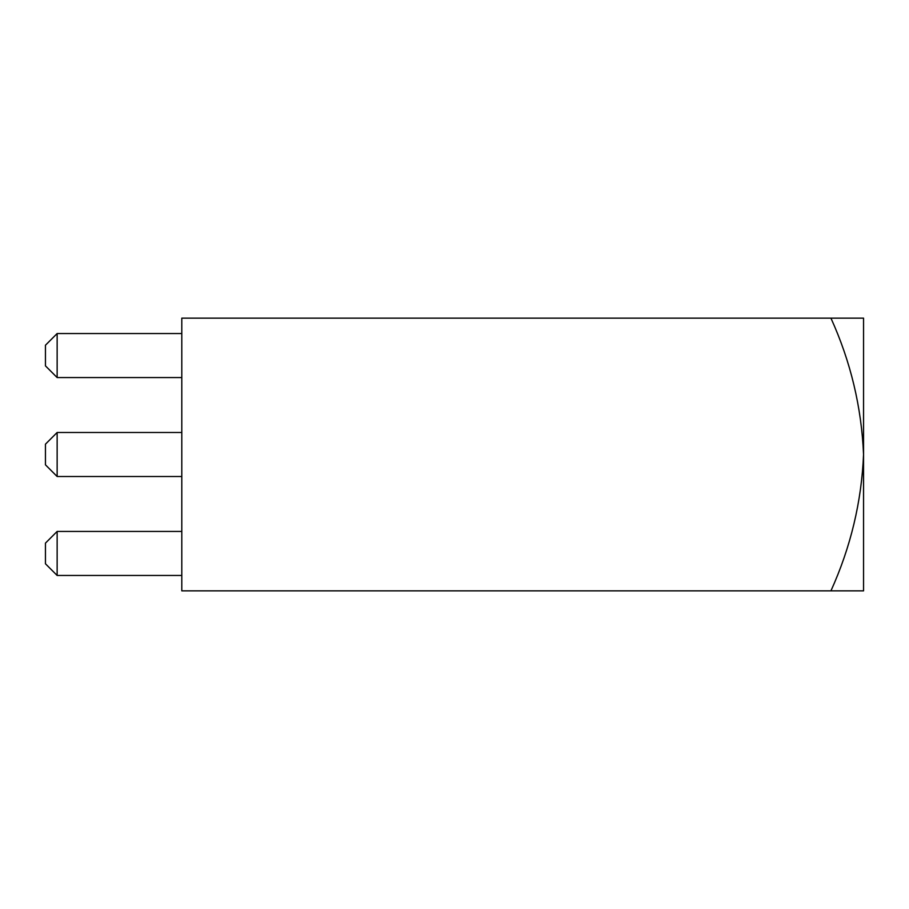 <?xml version="1.0" encoding="UTF-8"?>
<svg xmlns="http://www.w3.org/2000/svg" width="909" height="909" viewBox="0 0 909 909"><rect width="100%" height="100%" fill="white"/><g stroke="black" fill="none" stroke-linecap="round" stroke-linejoin="round"><path stroke-width="1.36" d="M830.94 318.15C850.665 361.623 861.527 407.073 863.55 454.5L863.55 318.15L181.8 318.15L181.8 590.85L863.55 590.85L863.55 454.5C861.584 501.688 850.71 547.138 830.94 590.85M57.142 531.435L57.142 575.465L45.45 563.773L45.45 543.127L57.142 531.435L181.8 531.435M57.142 575.465L181.8 575.465M57.142 432.491L57.142 476.509L45.45 464.829L45.45 444.171L57.142 432.491L181.8 432.491M57.142 476.509L181.8 476.509M57.142 333.535L57.142 377.565L45.45 365.873L45.45 345.227L57.142 333.535L181.8 333.535M57.142 377.565L181.8 377.565"/></g></svg>
